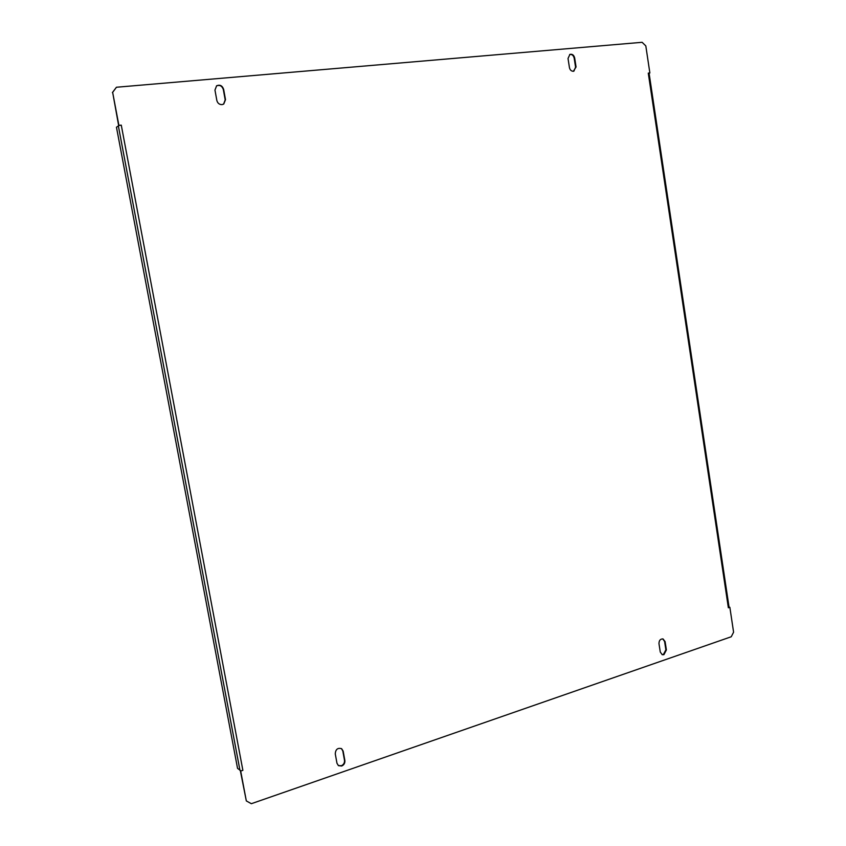 <?xml version="1.0" encoding="UTF-8"?>
<svg xmlns="http://www.w3.org/2000/svg" width="846" height="846" viewBox="0 0 846 846"><rect width="100%" height="100%" fill="white"/><g stroke="black" fill="none" stroke-linecap="round" stroke-linejoin="round"><path stroke-width="1.27" d="M222.012 104.64L223.735 104.058L225.501 99.691L223.63 89.306C222.276 85.594 219.939 84.42 216.618 85.795L214.958 90.078L216.851 100.494C217.612 103.233 219.336 104.608 222.012 104.64M223.577 104.143L225.195 99.881L223.323 89.507C222.033 85.89 219.749 84.695 216.46 85.901M573.377 71.286L576.063 66.993L574.656 57.888C573.863 55.022 572.287 53.858 569.918 54.387L568.026 58.48L569.443 67.606C570.014 70.007 571.325 71.233 573.377 71.286M573.863 71.191L575.576 67.183L574.17 58.078C573.451 55.371 571.959 54.176 569.686 54.493M341.668 766.021C344.015 764.953 345.073 763.124 344.861 760.543L343.159 751.132L341.615 748.689C337.734 747.61 335.608 749.323 335.259 753.818L336.972 763.261L338.453 765.651L341.668 766.021M338.263 765.514L341.298 765.767C343.635 764.699 344.703 762.87 344.491 760.3L342.789 750.888L341.424 748.573M663.909 654.677L666.394 649.971L665.104 641.617L663.031 638.942C660.366 638.836 659.013 640.411 658.981 643.69L660.282 652.076L662.312 654.719L663.909 654.677M662.058 654.624L663.401 654.518L665.876 649.813L664.586 641.458L662.767 638.878M112.655 92.373L118.641 125.557L121.274 125.145L242.876 770.325L240.687 771.055L246.323 800.919L251.347 803.7L731.24 636.763L733.588 632.205L729.855 607.28L728.364 607.777L648.269 73.126L649.865 72.978L645.815 45.906L642.103 42.3L116.431 87.244L112.655 92.373L118.884 125.377L121.274 125.145M242.876 770.325L240.687 771.055M240.37 770.791L246.323 800.919M112.412 92.584L116.431 87.244M648.269 73.126L649.865 72.978M729.855 607.28L728.364 607.777M649.083 73.168L729.072 607.259M240.74 770.664L237.546 768.369L116.462 127.217L119.043 125.525M118.334 125.79L239.978 770.452"/></g></svg>
